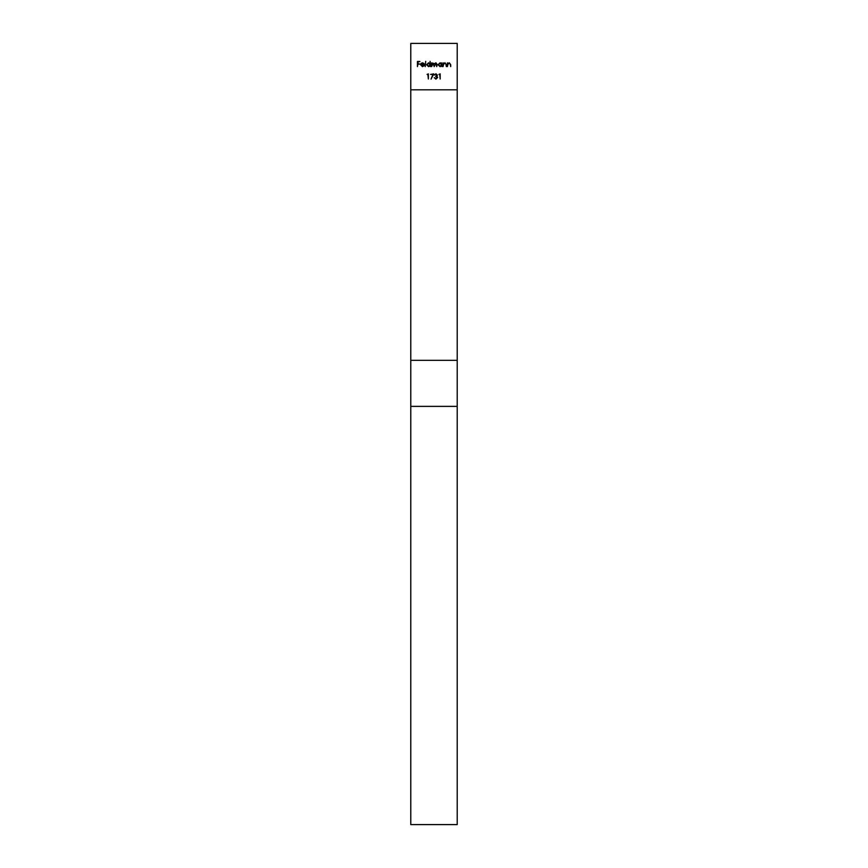 <?xml version="1.0" encoding="UTF-8"?>
<svg xmlns="http://www.w3.org/2000/svg" width="868" height="868" viewBox="0 0 868 868"><rect width="100%" height="100%" fill="white"/><g stroke="black" fill="none" stroke-linecap="round" stroke-linejoin="round"><path stroke-width="1.3" d="M410.792 406.376L457.208 406.376L457.208 824.6L410.792 824.6L410.792 89.805L457.208 89.805L457.208 43.4L410.792 43.4L410.792 89.805M435.92 74.279L434.391 75.06L435.92 73.747L437.407 75.082L436.81 76.134L437.678 77.48L435.899 79.129L434.195 77.621L435.91 78.608L437.212 77.523L435.638 76.438L436.951 75.082L435.92 74.279M427.11 74.409L428.358 73.878L428.358 78.999L427.902 74.409L427.11 74.409M443.081 66.608L443.081 62.865L443.548 63.538L444.969 62.8L446.369 64.699L446.369 66.608L445.848 63.993L444.883 63.255L443.613 64.254L443.081 66.608M431.602 66.608L431.602 62.865L434.542 63.7L435.92 62.8L437.179 64.579L436.723 66.608L435.834 63.255L434.163 66.608L433.273 63.255L431.602 66.608M425.244 66.608L425.7 61.357L425.244 66.608M417.443 66.608L417.443 61.487L419.928 61.487L417.899 62.008L417.899 63.592L419.928 64.113L417.899 64.113L417.443 66.608M422.412 66.207L424.192 65.642L422.466 66.673L420.589 64.742L421.013 63.494L422.477 62.8L423.985 63.538L424.387 64.829L421.045 64.829L422.412 66.207M430.094 61.357L430.561 66.608L430.094 65.957L428.575 66.673L426.622 64.72L428.586 62.8L430.094 63.592L430.094 61.357M441.573 62.865L442.04 66.608L441.573 65.957L440.043 66.673L438.101 64.72L440.065 62.8L441.573 63.559L441.573 62.865M447.411 66.608L447.411 62.865L447.877 63.538L449.298 62.8L450.698 64.699L450.698 66.608L450.177 63.993L449.212 63.255L447.942 64.254L447.411 66.608M430.593 74.409L433.74 73.878L431.049 79.129L432.958 74.409L430.593 74.409M438.915 74.409L440.163 73.878L440.163 78.999L439.707 74.409L438.915 74.409M457.208 406.376L457.208 89.805M421.089 64.373L423.931 64.373L422.499 63.255L421.089 64.373M430.094 64.742L428.586 63.255L427.078 64.731L428.586 66.207L430.094 64.742M441.573 64.742L440.065 63.255L438.557 64.731L440.065 66.207L441.573 64.742M410.792 360.329L457.208 360.329"/></g></svg>

